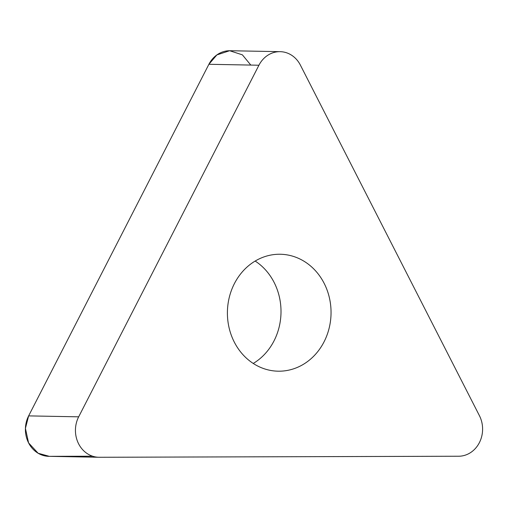 <?xml version="1.0" encoding="UTF-8"?>
<svg xmlns="http://www.w3.org/2000/svg" width="508" height="508" viewBox="0 0 508 508"><rect width="100%" height="100%" fill="white"/><g stroke="black" fill="none" stroke-linecap="round" stroke-linejoin="round"><path stroke-width="0.76" d="M324.053 341.827A58.477 51.822 -88.9 0 1 278.13 371.189A58.477 51.822 -88.9 0 1 227.413 311.747A58.477 51.822 -88.9 0 1 280.321 254.254A58.477 51.822 -88.9 0 1 324.053 341.827M258.928 65.227L78.67 416.827A27.007 23.933 91.1 0 0 98.869 457.27A27.007 23.933 91.1 0 0 99.327 457.276L458.616 456.235A27.007 23.933 91.1 0 0 479.419 415.665L300.387 65.107A27.007 23.933 91.1 0 0 280.137 51.67A27.007 23.933 91.1 0 0 258.928 65.227L208.89 64.287A27.007 23.933 -88.9 0 1 230.099 50.73L280.137 51.67M98.869 457.27L48.825 456.33A27.007 23.933 -88.9 0 1 28.632 415.887L208.89 64.287M255.162 261.055A58.477 51.822 -88.9 0 1 274.015 340.887A58.477 51.822 -88.9 0 1 253.244 363.449M92.615 456.209L49.289 456.336L38.132 453.25L28.581 442.893L25.419 428.365L28.632 415.887L208.89 64.287L216.878 54.915L229.641 50.724L242.386 54.845L250.806 65.075M28.632 415.887L78.67 416.827"/></g></svg>
